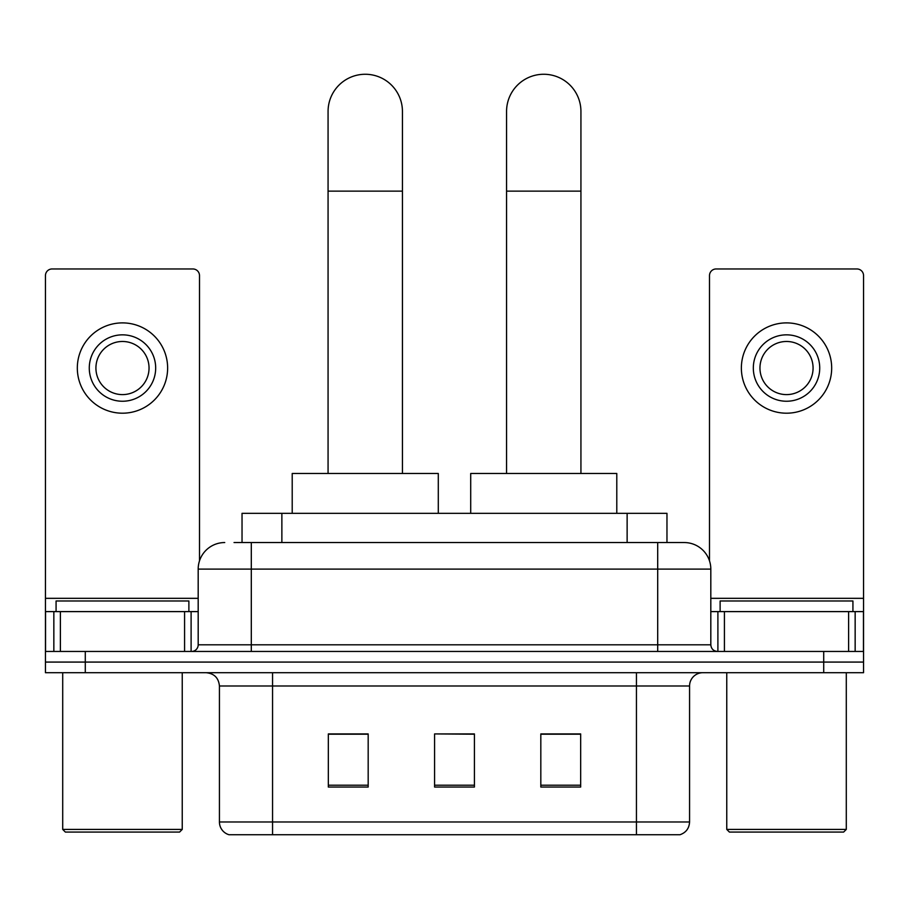 <?xml version="1.0" encoding="UTF-8"?>
<svg xmlns="http://www.w3.org/2000/svg" width="909" height="909" viewBox="0 0 909 909"><rect width="100%" height="100%" fill="white"/><g stroke="black" fill="none" stroke-linecap="round" stroke-linejoin="round"><path stroke-width="1.36" d="M242.033 542.548L242.033 513.335L666.967 513.335L666.967 542.548M234.647 542.548L683.852 542.548M234.045 542.548L251.304 542.548L251.304 569.114L198.185 569.114L198.185 644.811A6.636 6.636 0 0 1 191.538 651.458M224.739 542.548A26.566 26.566 0 0 0 198.185 569.114M684.261 542.548A26.566 26.566 0 0 1 710.815 569.114L710.815 644.811C711.213 648.844 713.429 651.06 717.462 651.458M85.287 651.458L45.45 651.458L45.45 662.082L85.287 662.082L45.45 662.082L45.45 672.705L85.287 672.705L85.287 662.082L823.713 662.082L85.287 662.082L85.287 651.458L823.713 651.458L823.713 662.082L863.55 662.082L823.713 662.082L823.713 672.705L85.287 672.705M823.713 672.705L863.55 672.705L863.55 611.609L863.55 651.458L823.713 651.458M689.567 821.986C689.204 828.349 686.011 832.599 680.012 834.735L636.448 834.735L636.448 821.986L689.567 821.986L689.567 685.988A13.283 13.283 0 0 1 702.85 672.705M219.433 821.986L272.552 821.986L272.552 834.735L636.448 834.735L228.988 834.735A13.283 13.283 0 0 1 219.433 821.986L219.433 685.988C218.637 677.921 214.217 673.489 206.15 672.705M580.669 787.046L580.669 733.927L540.821 733.927L540.821 787.046L580.669 787.046M368.179 787.046L368.179 733.927L328.331 733.927L328.331 787.046L368.179 787.046M474.418 787.046L474.418 733.927L434.582 733.927L434.582 787.046L474.418 787.046M434.582 733.927L474.418 734.199L434.582 733.927M368.179 734.199L328.331 734.199M580.669 734.199L540.821 734.199M184.572 651.458L184.572 611.609L60.392 611.609L60.392 651.458M199.503 560.819L199.503 275.609A6.636 6.636 0 0 0 192.867 268.962L52.086 268.962A6.636 6.636 0 0 0 45.45 275.609L45.45 611.609L60.392 611.609M184.572 611.609L198.185 611.609M45.45 651.458L45.45 611.609M122.476 334.842A33.201 33.201 0 0 0 89.275 368.043A33.201 33.201 0 0 0 122.476 401.244A33.201 33.201 0 0 0 155.678 368.043A33.201 33.201 0 0 0 122.476 334.842M122.476 341.477A26.566 26.566 0 0 0 95.922 368.043A26.566 26.566 0 0 0 122.476 394.608A26.566 26.566 0 0 0 149.042 368.043A26.566 26.566 0 0 0 122.476 341.477M122.476 413.197A45.155 45.155 0 0 0 167.631 368.043A45.155 45.155 0 0 0 122.476 322.888A45.155 45.155 0 0 0 77.322 368.043A45.155 45.155 0 0 0 122.476 413.197M179.584 832.076L65.368 832.076L62.71 829.417L182.243 829.417L179.584 832.076M62.71 672.705L62.71 829.417M182.243 672.705L182.243 829.417M188.879 611.609L188.879 600.985L56.074 600.985L56.074 611.609M328.069 473.487L328.069 111.455A37.189 37.189 0 0 1 365.248 74.265A37.189 37.189 0 0 1 402.437 111.455A37.189 37.189 0 0 0 365.248 74.265M402.437 473.487L402.437 111.455M438.297 513.335L438.297 473.487L292.209 473.487L292.209 513.335M506.563 473.487L506.563 111.455A37.189 37.189 0 0 1 543.752 74.265A37.189 37.189 0 0 1 580.931 111.455A37.189 37.189 0 0 0 543.752 74.265M580.931 473.487L580.931 111.455M616.791 513.335L616.791 473.487L470.703 473.487L470.703 513.335M848.608 651.458L848.608 611.609L724.428 611.609L724.428 651.458M848.608 611.609L863.55 611.609L863.55 275.609A6.636 6.636 0 0 0 856.914 268.962L716.133 268.962A6.636 6.636 0 0 0 709.497 275.609L709.497 560.819M710.815 611.609L724.428 611.609M786.524 334.842A33.201 33.201 0 0 0 753.322 368.043A33.201 33.201 0 0 0 786.524 401.244A33.201 33.201 0 0 0 819.725 368.043A33.201 33.201 0 0 0 786.524 334.842M786.524 341.477A26.566 26.566 0 0 0 759.958 368.043A26.566 26.566 0 0 0 786.524 394.608A26.566 26.566 0 0 0 813.078 368.043A26.566 26.566 0 0 0 786.524 341.477M786.524 413.197A45.155 45.155 0 0 0 831.678 368.043A45.155 45.155 0 0 0 786.524 322.888A45.155 45.155 0 0 0 741.369 368.043A45.155 45.155 0 0 0 786.524 413.197M843.632 832.076L729.416 832.076L726.757 829.417L846.29 829.417L843.632 832.076M726.757 672.705L726.757 829.417M846.29 672.705L846.29 829.417M852.926 611.609L852.926 600.985L720.121 600.985L720.121 611.609M281.87 542.548L281.87 513.335M627.13 542.548L627.13 513.335M251.304 651.458L251.304 644.811L710.815 644.811M198.185 644.811L251.304 644.811L251.304 569.114L657.696 569.114L657.696 651.458M710.815 569.114L657.696 569.114L657.696 542.548M636.448 672.705L636.448 685.988L219.433 685.988M689.567 685.988L636.448 685.988L636.448 821.986L272.552 821.986L272.552 672.705M474.418 785.206L434.582 785.206M368.179 785.206L328.331 785.206M580.669 785.206L540.821 785.206M198.185 598.327L45.45 598.327M191.106 611.609L191.106 651.458M45.552 611.609L45.552 651.458M53.847 651.458L53.847 611.609M328.069 191.14L402.437 191.14M506.563 191.14L580.931 191.14M863.55 598.327L710.815 598.327M863.448 651.458L863.448 611.609M855.153 611.609L855.153 651.458M717.894 651.458L717.894 611.609"/></g></svg>
